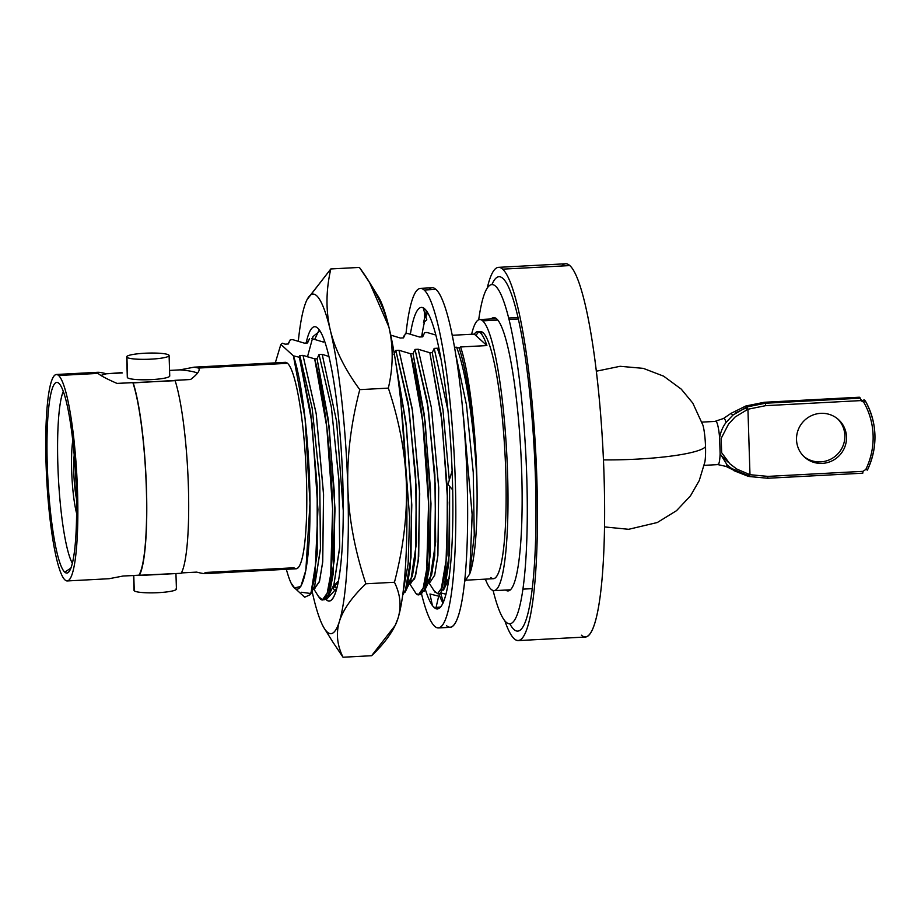 <?xml version="1.0" encoding="UTF-8"?>
<svg xmlns="http://www.w3.org/2000/svg" width="921" height="921" viewBox="0 0 921 921"><rect width="100%" height="100%" fill="white"/><g stroke="black" fill="none" stroke-linecap="round" stroke-linejoin="round"><path stroke-width="1.38" d="M58.587 375.492A103.371 15.127 -93 0 0 46.05 463.355A103.371 15.127 -93 0 0 65.011 579.942A103.371 15.127 -93 0 0 77.548 492.09A103.371 15.127 -93 0 0 58.587 375.492A103.371 15.127 -93 0 0 56.308 374.49A103.371 15.127 -93 0 0 46.326 470.919A103.371 15.127 -93 0 0 65.011 579.942A103.371 15.127 -93 0 0 67.291 580.944A103.371 15.127 -93 0 0 77.26 484.527A103.371 15.127 -93 0 0 58.587 375.492L98.087 373.396L58.587 375.492M64.769 572.148A95.485 13.976 87 0 1 47.247 464.449A95.485 13.976 87 0 1 58.829 383.297A95.485 13.976 87 0 1 76.339 490.997A95.485 13.976 87 0 1 64.769 572.148L70.986 568.038L64.769 572.148A95.485 13.976 -93 0 0 68.073 572.632A95.485 13.976 -93 0 0 75.89 479.818A95.485 13.976 -93 0 0 58.829 383.297A95.485 13.976 -93 0 0 57.965 382.675A95.485 13.976 -93 0 0 47.351 467.258A95.485 13.976 -93 0 0 64.769 572.148M518.35 640.59A186.882 27.342 -93 0 1 514.229 638.783A186.882 27.342 -93 0 1 504.984 621.238A186.882 27.342 -93 0 0 514.229 638.783A186.882 27.342 -93 0 0 536.885 479.945A186.882 27.342 -93 0 0 502.613 269.151A186.882 27.342 -93 0 0 498.491 267.343A186.882 27.342 -93 0 0 487.255 288.008A186.882 27.342 -93 0 1 502.613 269.151L569.8 265.582L502.613 269.151A186.882 27.342 -93 0 1 536.379 466.256A186.882 27.342 -93 0 1 518.35 640.59L585.526 637.021A186.882 27.342 87 0 0 603.566 462.687A186.882 27.342 87 0 0 569.8 265.582A186.882 27.342 -93 0 0 561.775 266.008M498.491 267.343L565.678 263.763A186.882 27.342 87 0 1 569.8 265.582A186.882 27.342 -93 0 1 604.072 476.364A186.882 27.342 -93 0 1 581.416 635.202M491.941 284.577A177.5 25.972 87 0 1 502.901 278.43A177.5 25.972 87 0 1 535.458 478.632A177.5 25.972 87 0 1 513.941 629.504A177.5 25.972 87 0 1 510.004 624.139M494.128 590.66A135.744 19.859 -93 0 1 491.146 589.348A135.744 19.859 -93 0 1 485.355 579.148A135.744 19.859 -93 0 0 491.146 589.348A135.744 19.859 -93 0 0 507.598 473.981A135.744 19.859 -93 0 0 482.708 320.865A135.744 19.859 -93 0 0 479.714 319.552A135.744 19.859 -93 0 0 471.621 334.254A135.744 19.859 -93 0 1 482.708 320.865L497.616 320.082L482.708 320.865A135.744 19.859 -93 0 1 507.229 464.034A135.744 19.859 -93 0 1 494.128 590.66L510.625 589.785M518.247 318.977L509.002 319.472L518.247 318.977M405.447 333.644L407.853 333.517L419.527 337.017L422.704 336.844L424.65 332.619L427.045 332.493L435.771 335.014L427.045 332.493L424.65 332.619L422.704 336.844L419.527 337.017L407.853 333.517L405.447 333.644L403.502 337.869L400.336 338.042L390.711 335.094L400.336 338.042L403.502 337.869M433.745 590.499L437.625 593.665L442.356 587.045L445.856 568.51L447.767 502.647L441.999 421.254L429.854 352.743L432.248 352.616L442.966 409.741L449.31 480.117L442.966 409.741L432.248 352.616L434.194 348.391L447.882 410.075L434.194 348.391L437.371 348.219L438.937 348.76L437.371 348.219L440.86 358.706L437.371 348.219L434.194 348.391L432.248 352.616L429.854 352.743L441.147 414.3L447.307 488.729L447.088 554.327L441.044 590.361M318.574 596.612L322.465 599.79L327.185 593.17L330.708 574.485L332.608 508.876L326.782 426.999L314.683 358.868L317.077 358.741L329.177 426.872L335.002 508.749L333.103 574.359L329.591 593.043L324.86 599.663L322.465 599.79M292.682 339.642L290.288 339.768L288.331 343.994L285.165 344.166L282.356 343.222L280.847 344.408L275.31 362.839L280.847 344.408L282.356 343.222L285.165 344.166L288.331 343.994L290.288 339.768L292.682 339.642L304.356 343.142L307.533 342.969L304.356 343.142M449.275 578.215L443.508 590.096L449.552 553.084L449.609 486.323L448.803 563.088L445.177 585.549L440.031 593.538L437.636 593.665M409.672 582.74L414.588 578.883L418.215 561.165L419.711 493.771L412.527 411.008L398.977 350.268L410.651 353.768L413.057 353.641L425.157 421.772L430.982 503.637L429.082 569.247L425.56 587.943L420.839 594.563L418.445 594.69L423.211 587.932L426.699 569.19L428.576 503.626L422.693 421.404L410.651 353.768C420.068 387.753 427.286 449.816 428.564 503.246C430.268 562.812 424.213 603.439 415.901 593.354L418.433 594.69M407.853 583.292L412.366 576.212L415.555 556.457L416.327 488.671L408.993 408.682L395.8 350.429L393.854 354.654L395.8 350.429L408.107 402.776L415.682 475.743L416.476 542.987L410.87 580.276L405.113 592.145L411.008 557.539L411.48 494.968L405.919 422.44L395.431 360.779L406.495 427.482L411.791 504.95L410.156 567.75L407.013 586.804L402.719 595.242M403.271 591.029L408.13 563.871L409.592 517.084L400.877 402.581L409.592 517.084L408.13 563.871L403.271 591.029M287.847 574.439L286.293 569.305L287.847 574.439C298.565 609.426 309.606 579.39 309.963 514.045C310.791 457 303.101 383.481 293.408 355.863L280.847 344.408L293.408 355.863L299.394 357.244L312.069 423.476L317.929 509.543L314.878 577.525L310.423 594.586L304.713 597.211M283.104 363.553A103.371 15.127 87 0 1 287.536 363.323A103.371 15.127 87 0 1 306.497 479.91A103.371 15.127 87 0 1 293.96 567.773L205.015 572.505C206.834 574.082 204.036 573.956 196.634 572.114L181.379 572.931L196.634 572.114M194.02 367.168L285.257 362.321A103.371 15.127 87 0 1 287.536 363.323L198.591 368.043L194.066 367.168L180.021 369.862L169.556 370.426L180.021 369.862A50.874 7.391 -1.8 0 1 197.52 373.155M121.722 372.97A104.188 15.243 -93 0 1 121.929 372.614L106.468 373.776C99.077 371.946 96.291 371.808 98.087 373.396C100.354 375.538 106.663 378.876 117.025 383.412L132.843 382.572A103.371 15.127 87 0 1 146.335 488.429A103.371 15.127 87 0 1 138.898 575.188L123.08 576.028L109.046 578.722M56.308 374.49L98.098 372.268L98.087 373.396M117.025 383.412L175.128 380.672A104.188 15.243 87 0 1 188.379 486.311A104.188 15.243 87 0 1 181.184 573.288L139.255 575.51A104.188 15.243 -93 0 0 146.462 488.544A104.188 15.243 -93 0 0 133.2 382.906L190.589 379.498C197.739 374.053 200.41 370.23 198.591 368.043L287.536 363.323A103.371 15.127 87 0 1 306.221 472.346A103.371 15.127 87 0 1 296.24 568.775L205.003 573.622M479.024 331.917A123.771 18.109 87 0 0 476.042 335.67A123.771 18.109 87 0 1 483.076 332.711A123.771 18.109 87 0 1 505.779 472.312A123.771 18.109 87 0 1 490.766 577.513M480.394 332.849A123.771 18.109 -93 0 0 477.665 331.652A123.771 18.109 -93 0 0 474.327 334.116L452.165 335.29L474.327 334.116L486.887 345.571A123.771 18.109 -93 0 0 480.394 332.849L483.076 332.711L480.394 332.849M477.665 331.652L480.348 331.502A123.771 18.109 87 0 1 483.076 332.711A123.771 18.109 87 0 1 505.445 463.251A123.771 18.109 87 0 1 493.495 578.71L465.819 580.184M463.113 414.623L472.151 514.056L469.698 573.979L464.725 581.427M459.165 348.069L460.558 346.975C468.927 371.209 476.053 429.762 476.963 482.604C475.351 432.053 468.064 374.893 459.165 348.069C468.064 374.893 475.351 432.053 476.963 482.604C476.053 429.762 468.927 371.209 460.558 346.975L486.887 345.571L460.558 346.975L459.165 348.069L456.563 347.205L459.165 348.069M291.704 583.937L294.582 587.92L300.822 586.447L305.841 570.272L309.986 503.257L305.07 418.468L293.408 355.863L299.394 357.244L299.832 355.541L312.127 407.876L319.702 480.843L320.496 548.099L314.706 585.756L320.45 549.077L319.748 481.729L312.184 408.279L299.832 355.541L303.009 355.368L314.683 358.868C324.18 393.129 331.376 455.999 332.596 508.496C334.277 568.499 328.187 608.482 319.921 598.454L318.654 596.739M122.286 372.936L106.468 373.776A50.874 7.391 -1.8 0 0 101.011 375.469M174.771 380.338L190.589 379.498M169.487 375.526A21.218 3.085 178.2 0 1 151.758 379.59A21.218 3.085 178.2 0 1 127.559 377.76A21.218 3.085 178.2 0 1 127.535 376.839M123.08 576.028L181.184 573.288M169.096 355.529A21.218 3.085 -1.8 0 0 168.842 355.08A21.218 3.085 178.2 0 1 151.113 359.144A21.218 3.085 178.2 0 1 126.925 357.313A21.218 3.085 -1.8 0 0 149.547 359.213A21.218 3.085 -1.8 0 0 169.096 355.529L169.729 375.975A21.218 3.085 178.2 0 1 150.192 379.659A21.218 3.085 178.2 0 1 127.559 377.76A21.218 3.085 178.2 0 1 127.317 377.311L126.672 356.864A21.218 3.085 -1.8 0 0 126.925 357.313L127.559 377.76L126.925 357.313A21.218 3.085 178.2 0 1 144.655 353.25A21.218 3.085 178.2 0 1 168.842 355.08A21.218 3.085 -1.8 0 0 146.209 353.169A21.218 3.085 -1.8 0 0 126.672 356.864M176.176 588.588A21.218 3.085 178.2 0 1 158.458 592.652A21.218 3.085 178.2 0 1 134.259 590.81L133.775 575.464L134.259 590.81A21.218 3.085 178.2 0 1 134.017 590.361L133.545 575.475M175.946 573.564L176.429 589.037A21.218 3.085 178.2 0 1 156.892 592.721A21.218 3.085 178.2 0 1 134.259 590.81A21.218 3.085 178.2 0 1 134.236 589.901M309.479 338.744L307.533 342.969L309.479 338.744M314.752 588.22L319.357 581.842L322.638 562.524L323.57 494.784L316.271 414.174L303.009 355.368L316.202 413.679L323.536 493.725L322.741 561.511L319.541 581.22L314.752 588.22M322.2 354.343L328.855 356.462L322.2 354.343L336.625 421.507L343.28 510.879L336.625 421.507L322.2 354.343L319.023 354.516L331.318 406.84L338.893 479.783L339.699 547.028L333.909 584.731L339.642 548.053L338.951 480.704L331.387 407.255L319.023 354.516L322.2 354.343M332.895 586.815L338.514 580.944L333.978 587.207M301.248 592.238L310.93 593.527L317.192 554.016L317.192 486.115L310.642 412.401L299.394 357.244L299.832 355.541L303.009 355.368L314.683 358.868L317.077 358.741L319.023 354.516L317.077 358.741L328.313 419.792L334.519 494.45L334.346 559.922L328.348 596.209M323.547 342.117L311.874 338.617M415.901 593.354L409.408 583.281M427.045 582.268L431.558 575.199L434.747 555.432L435.518 487.646L428.196 407.658L415.003 349.416L413.057 353.641L415.003 349.416L427.298 401.74L434.873 474.695L435.668 541.939L430.072 579.24L424.316 591.109L430.314 554.845L430.498 489.362L424.282 414.692L413.057 353.641L410.651 353.768L398.977 350.268L395.8 350.429L398.977 350.268L412.182 408.567L419.504 488.614L418.71 556.399L415.521 576.12L410.87 583.131M430.119 582.107L434.654 575.268L437.878 555.662L438.707 487.888L431.396 407.681L418.169 349.243L429.854 352.743L418.169 349.243L431.373 407.566L438.695 487.623L437.901 555.409L434.7 575.107L430.188 582.107L428.645 582.187M435.092 592.33L428.61 582.268M448.067 580.691L448.642 580.978M476.963 482.604C474.683 429.865 466.268 371.382 456.563 347.205C466.268 371.382 474.683 429.865 476.963 482.604A123.771 18.109 87 0 1 476.986 484.273A123.771 18.109 87 0 1 469.733 573.852M469.698 573.979L474.257 535.308L473.256 472.496L466.475 404.872L455.469 353.238L466.475 404.872L473.256 472.496L474.257 535.308L469.698 573.979L472.197 515.23L463.505 417.294M415.003 349.416L418.169 349.243L415.003 349.416M446.248 581.255L448.964 578.814M454.456 347.309L456.563 347.205L454.456 347.309M63.261 391.448A89.648 13.113 -93 0 0 58.403 477.907A89.648 13.113 -93 0 0 72.414 563.353A89.648 13.113 87 0 1 58.403 477.907A89.648 13.113 87 0 1 63.261 391.448M76.627 513.4A44.611 6.528 87 0 1 72.759 440.664M74.21 455.055A30.462 4.455 -93 0 0 76.535 498.94A30.462 4.455 -93 0 1 74.21 455.055M730.065 414.001L730.986 413.379L732.886 415.118L726.024 422.52C722.812 426.757 720.671 431.822 719.612 437.728A21.759 3.189 87 0 0 716.112 421.358A21.759 3.189 87 0 0 715.629 421.15A21.759 3.189 87 0 1 716.112 421.358L701.975 422.117L716.112 421.358A21.759 3.189 87 0 1 719.612 437.728L720.118 453.662A21.759 3.189 87 0 1 717.943 464.61A21.759 3.189 87 0 1 717.459 464.403M726.024 422.52A24.084 3.523 -93 0 0 723.492 418.502A24.084 3.523 -93 0 1 726.024 422.52M717.943 464.61L726.047 466.417L727.371 465.312L734.636 470.677L726.047 466.417L727.371 465.312L720.118 453.662A21.759 3.189 87 0 1 717.943 464.61L704.208 465.347M765.339 403.237L746.943 406.944L732.886 415.118L730.986 413.379L745.883 405.977L764.28 402.281A38.083 5.572 87 0 1 765.339 403.237L746.943 406.944L747.921 409.235L765.708 405.654L860.778 400.6L863.702 402.178A72.632 71.067 -47.6 0 1 865.809 469.445L863 471.333L767.93 476.387L749.982 474.706L749.13 476.514L767.7 478.252L767.93 476.387L749.982 474.706L747.933 409.235L735.05 417.052L728.499 424.19L721.201 438.35L721.65 452.683L729.731 463.677L736.685 469.008L749.982 474.706L747.933 409.235L765.708 405.654L765.339 403.237L860.41 398.183L860.778 400.6L765.708 405.654L765.339 403.237A38.083 5.572 -93 0 0 764.28 402.281L859.362 397.216L860.41 398.183L765.339 403.237M735.891 412.723L747.207 407.404L746.114 407.255M745.883 405.977L764.28 402.281L745.872 405.977M746.263 407.727L746.332 409.868L746.263 407.727M865.003 401.222A74.808 73.196 132.4 0 0 864.243 399.864L862.044 400.67A72.632 71.067 -47.6 0 1 862.125 400.819A72.632 71.067 132.4 0 0 862.044 400.67L860.698 399.403M837.73 418.94A25.304 24.752 -47.6 0 1 830.707 459.188A25.304 24.752 -47.6 0 1 803.653 456.286M728.361 462.377L720.418 454.778M726.45 464.38L733.116 469.71L732.725 468.939L748.071 475.547L749.579 475.904L748.071 475.547L748.105 474.177M734.636 470.677L749.13 476.514L767.711 478.252L767.93 476.387L863 471.333L862.781 473.198L767.734 478.252L862.781 473.198M846.514 437.038A25.304 24.752 132.4 0 0 820.738 413.345A25.304 24.752 132.4 0 0 796.527 439.697A25.304 24.752 132.4 0 0 822.303 463.39A25.304 24.752 132.4 0 0 846.514 437.038M867.409 470.044L865.809 469.445A72.632 71.067 132.4 0 0 863.702 402.178L865.233 400.773A74.808 73.196 -47.6 0 1 867.409 470.044M859.316 397.227L764.28 402.281L859.339 397.216M596.278 371.221L620.109 366.293L643.295 368.365L663.615 376.159L681.241 389.123L692.822 403.145L702.93 425.203A21.759 3.189 87 0 1 705.521 446.685A81.612 11.858 178.2 0 1 603.451 459.901A81.612 11.858 -1.8 0 0 705.521 446.685A21.759 3.189 87 0 1 704.887 461.939L699.258 480.555L690.497 495.82L676.521 510.683L657.306 522.518L628.675 529.299L604.556 526.927M428.656 289.793A170.017 24.879 87 0 1 435.955 289.401L424.132 290.034A170.017 24.879 87 0 1 455.319 481.798A170.017 24.879 87 0 1 434.7 626.303A170.017 24.879 87 0 1 421.634 594.367A170.017 24.879 -93 0 0 434.7 626.303A170.017 24.879 -93 0 0 438.442 627.949A170.017 24.879 -93 0 0 454.859 469.353A170.017 24.879 -93 0 0 424.132 290.034A170.017 24.879 -93 0 0 420.39 288.388A170.017 24.879 -93 0 0 406 333.609A170.017 24.879 87 0 1 424.132 290.034L435.955 289.401A170.017 24.879 87 0 1 467.143 481.165A170.017 24.879 87 0 1 446.524 625.67M424.719 308.869A150.975 22.092 -93 0 0 410.375 334.196A150.975 22.092 -93 0 1 421.392 307.407A150.975 22.092 -93 0 1 424.719 308.869A150.975 22.092 -93 0 1 426.112 310.389A150.975 22.092 -93 0 0 424.719 308.869M425.272 589.141A150.975 22.092 -93 0 0 432.41 605.534A150.975 22.092 -93 0 1 425.272 589.141M432.72 605.937A150.975 22.092 -93 0 0 434.102 607.469A150.975 22.092 -93 0 0 452.695 489.857A150.975 22.092 -93 0 1 437.429 608.931A150.975 22.092 -93 0 1 434.102 607.469L434.102 607.469A150.975 22.092 -93 0 1 432.72 605.937M452.648 488.072A150.975 22.092 -93 0 0 426.365 310.734A150.975 22.092 -93 0 1 452.648 488.072M436.07 607.365L440.583 607.123L436.07 607.365M443.059 603.105A150.975 22.092 87 0 1 438.787 593.608A150.975 22.092 -93 0 0 443.059 603.105M422.486 331.802A150.975 22.092 87 0 1 424.569 321.717A150.975 22.092 -93 0 0 422.486 331.802M425.916 316.985A150.975 22.092 87 0 1 427.597 312.599A150.975 22.092 -93 0 0 425.916 316.985M420.39 288.388L432.214 287.755A170.017 24.879 87 0 1 435.955 289.401A170.017 24.879 87 0 1 466.682 468.72A170.017 24.879 87 0 1 450.265 627.316L438.442 627.949M435.783 608.608L438.684 596.163L429.946 593.987L432.444 605.684L435.76 608.712M441.332 593.055L446.029 594.218M443.415 602.276L440.722 593.389M452.107 470.838L447.997 484.481L452.706 489.88L452.038 468.352M425.329 315.051L426.78 319.817L423.51 322.626L426.388 310.642L423.073 307.626M423.119 307.752L424.431 312.104L424.639 317.941M422.624 330.8L421.611 336.902M478.701 319.783A170.017 24.879 87 0 1 505.802 307.649A170.017 24.879 87 0 1 526.8 477.999A170.017 24.879 87 0 1 493.103 590.534M505.594 590.05A136.838 20.02 -93 0 0 521.735 473.382A136.838 20.02 -93 0 0 491.169 318.942M307.061 299.636L330.823 268.944C325.907 290.322 325.735 310.699 330.294 330.086A170.017 24.879 -93 0 0 306.831 300.108A170.017 24.879 -93 0 0 304.402 306.463A170.017 24.879 -93 0 0 298.312 341.207A170.017 24.879 87 0 1 304.402 306.463A170.017 24.879 87 0 1 330.294 330.086A170.017 24.879 87 0 1 347.827 487.52A170.017 24.879 87 0 1 339.446 621.307A170.017 24.879 87 0 1 313.554 597.683A170.017 24.879 87 0 1 312.069 591.201A170.017 24.879 -93 0 0 313.554 597.683A170.017 24.879 -93 0 0 324.284 628.341A170.017 24.879 -93 0 0 339.446 621.307C335.866 633.095 337.063 645.08 343.026 657.237L371.612 655.717C385.473 642.501 394.28 629.987 398.033 618.198A170.017 24.879 87 0 1 395.362 625.014M326.195 599.732A137.379 20.101 -93 0 0 342.854 482.984A137.379 20.101 -93 0 0 317.653 328.037A137.379 20.101 -93 0 0 306.106 343.049A137.379 20.101 -93 0 1 317.653 328.037L317.699 328.072A137.379 20.101 -93 0 0 317.653 328.037L317.699 328.072A137.379 20.101 -93 0 1 342.002 462.814A137.379 20.101 -93 0 1 332.113 599.398A137.379 20.101 -93 0 1 326.195 599.732L336.533 588.484L326.195 599.732A137.379 20.101 -93 0 1 325.827 599.387A137.379 20.101 -93 0 0 326.195 599.732M307.476 356.83L312.99 336.602L319.955 330.915M335.9 587.69A126.499 18.512 87 0 1 335.244 586.861M324.353 340.655L323.524 342.105M314.729 339.389L318.735 330.789M375.584 292.982A170.017 24.879 87 0 1 388.881 326.978A170.017 24.879 87 0 1 406.403 484.4A170.017 24.879 87 0 1 398.033 618.198C401.614 606.398 400.428 594.425 394.453 582.268C403.317 548.202 407.301 515.587 406.403 484.4A170.017 24.879 87 0 1 398.033 618.198C401.614 606.398 400.428 594.425 394.453 582.268C403.317 548.202 407.301 515.587 406.403 484.4C405.344 453.224 399.323 421.127 388.351 388.121C393.267 366.742 393.44 346.365 388.881 326.978A170.017 24.879 87 0 1 406.403 484.4C405.344 453.224 399.323 421.127 388.351 388.121C393.267 366.742 393.44 346.365 388.881 326.978L369.574 282.586L359.409 267.424L330.823 268.944L359.409 267.424C374.317 287.743 384.149 307.591 388.881 326.978A170.017 24.879 87 0 0 378.14 296.32L369.079 281.768M323.835 341.541L324.653 341.495L323.835 341.541M307.28 299.187L330.823 268.944C325.907 290.322 325.735 310.699 330.294 330.086C335.037 349.473 344.857 369.321 359.777 389.641L388.351 388.121L359.777 389.641C350.913 423.706 346.929 456.332 347.827 487.52C348.886 518.696 354.907 550.793 365.879 583.787L394.453 582.268L365.879 583.787C352.018 597.004 343.211 609.506 339.446 621.307A170.017 24.879 -93 0 0 347.827 487.52A170.017 24.879 -93 0 0 330.294 330.086C335.037 349.473 344.857 369.321 359.777 389.641C350.913 423.706 346.929 456.332 347.827 487.52C348.886 518.696 354.907 550.793 365.879 583.787C352.018 597.004 343.211 609.506 339.446 621.307C335.866 633.095 337.063 645.08 343.026 657.237L333.16 642.559M332.849 642.064L343.026 657.237L371.612 655.717L395.155 625.463L398.033 618.198A170.017 24.879 87 0 1 395.604 624.542L395.04 625.716M479.714 319.552L496.2 318.678M508.645 318.021L517.924 317.526M523.07 589.129L532.338 588.634M109.081 578.722L67.291 580.944M304.379 596.935L294.582 587.932M288.826 342.151L287.928 344.017M318.631 596.716L313.428 588.381M308.04 341.081L307.119 342.992M334.622 590.557L332.631 587.356M314.901 585.365L310.619 594.183M334.104 584.328L328.348 596.198M315.017 588.208L313.474 588.289M334.219 587.195L332.665 587.276M410.996 583.12L409.454 583.2M404.123 335.751L403.087 337.892M423.361 334.645L422.279 336.867M448.435 582.268L447.802 581.243M448.619 581.128L447.836 581.163M715.629 421.15L723.492 418.502L730.123 413.966M733.956 470.677L747.91 476.203M867.444 470.09C878.15 446.374 877.425 423.28 865.256 400.796M452.188 472.738L452.199 473.601M422.129 336.879L422.555 331.33M333.356 642.881L324.284 628.341M307.395 298.945L306.831 300.108"/></g></svg>
